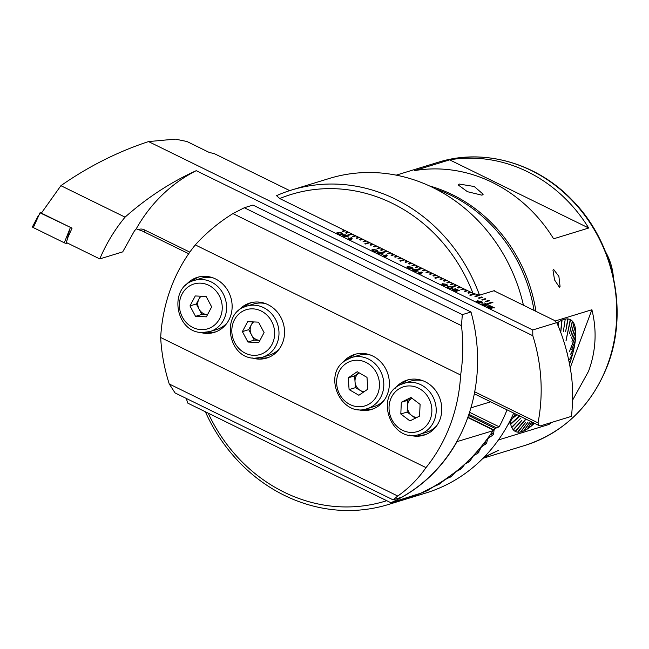 <?xml version="1.0" encoding="UTF-8"?>
<svg xmlns="http://www.w3.org/2000/svg" width="649" height="649" viewBox="0 0 649 649"><rect width="100%" height="100%" fill="white"/><g stroke="black" fill="none" stroke-linecap="round" stroke-linejoin="round"><path stroke-width="0.97" d="M484.276 456.993L498.83 450.171L484.178 457.358M553.621 269.432L558.886 276.377L560.063 286.396L559.373 287.223L554.571 279.954L552.964 270.171L553.621 269.432M459.273 184.065L474.241 186.506L483.172 194.246L481.988 195.195L467.418 191.69L458.137 184.884L459.273 184.065M569.546 364.048A62.312 20.184 116.1 0 0 570.317 319.6A62.312 20.184 116.1 0 0 556.939 323.105M498.432 439.957L549.013 424.446L551.334 422.515M572.629 400.084L588.529 371.293C595.952 351.198 597.08 330.674 591.896 309.743L554.944 321.068M449.652 159.849L414.565 170.606A148.069 134.035 73 0 1 553.621 238.791L588.708 228.026A148.069 134.035 -107 0 0 449.652 159.849L588.708 228.026M510.244 421.631A62.312 20.184 116.1 0 0 515.452 431.496A62.312 20.184 116.1 0 0 534.419 423.262M613.41 277.504A55.522 50.265 -107 0 0 605.525 251.771M549.013 424.446L549.525 423.075M570.211 367.756L591.896 309.743M558.099 325.822L558.172 322.253A62.312 20.184 -63.9 0 1 558.554 322.001L558.456 326.69M561.701 320.265A62.312 20.184 -63.9 0 1 562.058 320.103L560.744 332.604L561.701 320.265M564.93 319.146A62.312 20.184 -63.9 0 1 565.255 319.081L563.34 331.696M565.66 331.509L567.818 318.927A62.312 20.184 -63.9 0 1 568.094 318.951L565.66 331.509L567.778 318.902M570.309 319.592A62.312 20.184 -63.9 0 1 570.317 319.6A62.312 20.184 -63.9 0 1 570.422 319.649A62.312 20.184 -63.9 0 1 570.544 319.714L566.017 340.392L570.309 319.592M572.361 321.141A62.312 20.184 -63.9 0 1 572.556 321.352L569.506 333.481L572.329 321.125A62.312 20.184 116.1 0 0 570.544 319.714M573.959 323.551A62.312 20.184 -63.9 0 1 574.097 323.851L570.739 335.492L573.919 323.526A62.312 20.184 116.1 0 0 572.548 321.369M575.063 326.772A62.312 20.184 -63.9 0 1 575.144 327.161L571.574 338.153L575.022 326.755A62.312 20.184 116.1 0 0 574.081 323.883M575.655 330.771A62.312 20.184 -63.9 0 1 575.687 331.233L572.004 341.431L575.614 330.755A62.312 20.184 116.1 0 0 575.128 327.218M575.695 335.46L569.522 351.417L575.695 335.46A62.312 20.184 116.1 0 0 575.655 331.315M575.736 335.476A62.312 20.184 -63.9 0 1 575.72 335.736A62.312 20.184 -63.9 0 1 575.712 336.004L569.522 351.417M575.298 340.806A62.312 20.184 -63.9 0 1 575.217 341.406L571.615 349.6L575.257 340.79A62.312 20.184 116.1 0 0 575.671 336.109M570.804 354.362L574.211 347.337A62.312 20.184 -63.9 0 0 574.341 346.688L570.901 353.697L574.308 346.671A62.312 20.184 116.1 0 0 575.16 341.528M572.897 353.032A62.312 20.184 -63.9 0 1 572.718 353.713L569.603 359.481L572.864 353.007A62.312 20.184 116.1 0 0 574.146 347.483M569.254 362.523L570.942 359.7A62.312 20.184 116.1 0 0 572.637 353.867M569.246 362.466L570.942 359.7A62.312 20.184 -63.9 0 1 570.747 360.438L569.303 362.783M569.53 363.967A62.312 20.184 116.1 0 0 570.666 360.584M533.316 422.726L531.369 426.012A62.312 20.184 -63.9 0 1 531.166 426.182A62.312 20.184 -63.9 0 1 530.963 426.344L533.162 422.645M526.006 419.14L515.468 431.504A62.312 20.184 -63.9 0 1 515.452 431.496A62.312 20.184 -63.9 0 1 515.347 431.439A62.312 20.184 -63.9 0 1 515.233 431.382L525.763 419.019M572.864 353.007L569.603 359.481M575.257 340.79L571.615 349.6M575.614 330.755L572.004 341.431M575.022 326.755L571.574 338.153M573.919 323.526L570.739 335.492M572.329 321.125L569.506 333.481M570.268 319.576L566.131 340.449M561.661 320.249L560.712 332.588M558.132 322.277L558.059 325.741M516.653 414.549L513.099 417.396M519.776 415.668L510.593 423.911M520.652 418.354L511.818 427.545A62.312 20.184 -63.9 0 1 511.68 427.245L520.612 418.337L511.639 427.229M521.885 420.365L513.408 429.954A62.312 20.184 -63.9 0 1 513.221 429.735L521.885 420.365L513.181 429.719M525.731 419.003L515.192 431.358M515.468 431.504A62.312 20.184 116.1 0 0 517.642 432.12L525.69 422.321L517.959 432.169A62.312 20.184 -63.9 0 1 517.675 432.137L525.731 422.337M517.967 432.153A62.312 20.184 116.1 0 0 520.482 431.991L528.01 422.126L520.839 431.942A62.312 20.184 -63.9 0 1 520.522 432.007L528.043 422.142M520.863 431.909A62.312 20.184 116.1 0 0 523.678 430.968L530.606 421.225M524.108 430.774A62.312 20.184 116.1 0 0 527.183 429.07L531.726 421.939M527.645 428.77A62.312 20.184 116.1 0 0 530.923 426.328L533.121 422.629M531.426 425.914A62.312 20.184 116.1 0 0 534.387 423.245M517.066 414.752L512.369 418.516M519.898 416.074L510.714 424.316A62.312 20.184 -63.9 0 1 510.625 423.935L519.817 415.693M513.034 417.494L516.693 414.573M531.937 422.045L527.596 428.843A62.312 20.184 -63.9 0 1 527.215 429.086L531.766 421.964M530.639 421.242L524.067 430.822A62.312 20.184 -63.9 0 1 523.719 430.985L530.639 421.242M567.242 352.894L567.421 354.216M435.349 188.802A148.069 134.035 73 0 1 534.054 310.441M279.735 198.553A160.408 145.206 73 0 1 472.975 293.307L279.735 198.553L276.539 195.657A164.522 148.929 73 0 1 291.709 189.987L329.311 178.459A164.522 148.929 73 0 1 523.419 305.225M291.709 189.987A164.522 148.929 73 0 1 479.514 295.181L494.327 290.638L494.514 291.052M515.298 413.884A148.069 134.035 73 0 1 507.778 425.038M507.047 409.835A164.522 148.929 73 0 1 499.154 426.815L469.568 412.31M205.368 411.766A164.522 148.929 73 0 0 388.167 504.573A164.522 148.929 73 0 0 403.345 498.903L418.159 494.36L426.669 490.92L433.84 486.563L439 484.381L445.206 479.546L451.477 476.334L455.525 472.018L461.504 468.659L464.944 464.043L469.551 461.593L473.551 455.671L478.013 453.148L481.412 446.942L486.661 443.218L487.431 439.397L488.583 437.864L492.786 435.211L493.621 434.043L494.051 430.052L495.09 428.47L499.154 426.815M513.692 413.097A164.522 148.929 73 0 1 425.76 493.045L388.167 504.573M468.903 414.313L496.225 427.715M386.731 500.695A160.408 145.206 73 0 1 208.191 413.153M472.975 293.307L479.514 295.181M494.051 430.052L467.897 417.226M495.09 428.47L468.529 415.441M344.668 230.395L342.12 231.174L342.818 231.523L345.365 230.736M348.164 232.107L345.609 232.894L346.306 233.234L348.862 232.447M351.661 233.818L347.434 235.116L348.132 235.457L352.358 234.167M355.149 235.53L352.602 236.317L353.299 236.658L355.847 235.879M358.646 237.25L356.09 238.029L356.788 238.37L359.343 237.591M362.142 238.962L359.587 239.741L360.284 240.081L362.84 239.303M365.63 240.674L363.083 241.452L363.781 241.801L366.328 241.014M369.127 242.385L364.9 243.683L365.606 244.024L369.825 242.726M372.623 244.097L370.068 244.884L370.766 245.225L373.321 244.446M376.112 245.817L373.564 246.596L374.262 246.936L376.809 246.158M379.608 247.529L377.053 248.307L377.759 248.648L380.306 247.869M383.105 249.24L380.549 250.019L381.247 250.368L383.802 249.581M386.593 250.952L382.375 252.25L383.072 252.591L387.291 251.293M390.09 252.664L387.534 253.451L388.24 253.791L390.787 253.005M393.586 254.376L391.031 255.162L391.728 255.503L394.284 254.724M397.074 256.095L394.527 256.874L395.225 257.215L397.772 256.436M400.571 257.807L398.015 258.586L398.721 258.927L401.269 258.148M404.067 259.519L399.841 260.817L400.538 261.158L404.765 259.86M407.556 261.231L405.008 262.018L405.706 262.358L408.253 261.571M411.052 262.942L408.497 263.729L409.203 264.07L411.75 263.291M414.549 264.654L411.993 265.441L412.691 265.782L415.246 265.003M418.037 266.374L415.49 267.153L416.187 267.493L418.735 266.715M421.534 268.086L417.315 269.376L418.013 269.724L422.231 268.426M425.03 269.797L422.475 270.576L423.172 270.925L425.728 270.138M428.518 271.509L425.971 272.296L426.669 272.637L429.224 271.85M432.015 273.221L429.468 274.008L430.165 274.349L432.713 273.57M435.511 274.941L432.956 275.72L433.654 276.06L436.209 275.281M439 276.652L434.781 277.942L435.479 278.291L439.706 276.993M442.496 278.364L439.949 279.143L440.647 279.492L443.194 278.705M445.993 280.076L443.437 280.863L444.135 281.204L446.69 280.417M449.481 281.788L446.934 282.575L447.632 282.915L450.187 282.128M452.978 283.499L450.43 284.286L451.128 284.627L453.675 283.848M456.474 285.219L452.248 286.509L452.945 286.85L457.172 285.56M459.963 286.931L457.415 287.71L458.113 288.051L460.668 287.272M463.459 288.643L460.912 289.422L461.609 289.77L464.157 288.983M466.956 290.354L464.4 291.141L465.098 291.482L467.653 290.695M470.444 292.066L467.897 292.853L468.594 293.194L471.15 292.415M474.273 293.681L469.722 295.076L470.42 295.417L475.206 293.948M478.921 295.595L478.224 295.254L474.881 296.277L475.579 296.617L478.921 295.595M482.418 297.307L481.72 296.966L478.378 297.988L479.076 298.337L482.418 297.307M485.914 299.019L485.217 298.678L481.874 299.7L482.572 300.049L485.914 299.019M489.403 300.738L488.705 300.39L485.363 301.42L486.06 301.761L489.403 300.738M487.188 303.643L487.886 303.983L492.899 302.45L492.202 302.109L487.188 303.643M345.576 234.873L346.477 235.311L345.657 235.563L348.708 237.055L342.274 235.879L344.335 235.254L343.443 234.816L343.865 234.678L346.363 235.344M371.877 249.914L372.567 249.508L376.501 250.084L377.767 250.879L377.077 251.625L373.143 251.049L371.893 249.881L372.599 249.435L376.525 250.011L377.791 251.179M382.999 255.884L386.342 254.854L387.234 255.3L384.63 256.095L386.342 256.858L382.999 255.884M418.053 271.193L415.879 270.803L416.269 271.525L413.47 270.82L412.342 269.586L414.03 269.895L413.583 268.994L416.845 269.781L418.297 271.014M412.156 269.733L414.03 269.895M413.364 269.148L416.845 269.781M441.758 284.181L442.448 283.767L446.374 284.351L447.64 285.138L446.95 285.893L443.024 285.317L441.766 284.14L442.472 283.694L446.407 284.278L447.672 285.438M453.529 289.73L457.042 291.442L453.862 290.63L452.629 289.292L457.951 290.314L454.965 288.505L459.533 290.744L453.408 289.86M452.426 289.446L455.939 289.819M483.099 304.227L486.604 305.939L483.424 305.127L482.199 303.789L487.513 304.811L484.527 303.002L489.095 305.241L482.97 304.349M481.988 303.943L485.509 304.316M289.697 190.619L214.227 153.61L209.262 152.458L186.953 141.514L175.36 139.113L148.532 141.579L532.748 329.976L556.737 322.626L553.889 320.16L493.921 290.76M488.47 306.863L491.983 308.567L488.794 307.764L487.569 306.425L492.891 307.448L489.898 305.638L494.473 307.877L488.348 306.985M487.358 306.579L490.879 306.953M476.691 301.314L477.388 300.901L481.315 301.485L482.58 302.272L481.891 303.026L477.956 302.442L476.707 301.274L477.413 300.828L481.347 301.412L482.613 302.572M447.129 286.817L447.818 286.404L451.753 286.988L453.018 287.775L452.329 288.529L448.394 287.953L447.145 286.777L447.851 286.331L451.777 286.915L453.051 288.075M417.932 273.018L421.274 271.988L422.175 272.426L419.57 273.229L421.282 273.992L417.932 273.018M406.818 267.047L407.507 266.642L411.442 267.218L412.707 268.005L412.018 268.759L408.083 268.183L406.826 267.015L407.531 266.569L411.466 267.145L412.732 268.305M378.383 253.621L377.223 252.372L379.689 253.873L381.636 253.946L379.503 253.248L378.521 251.901L381.872 252.631L382.715 254.327L378.383 253.621M377.093 252.51L378.164 252.794M378.237 252.104L381.872 252.631M383.324 253.937L382.715 254.327M348.059 238.751L351.401 237.729L352.293 238.167L349.689 238.962L351.401 239.724L348.059 238.751M336.936 232.788L337.634 232.374L341.561 232.959L342.826 233.745L342.137 234.5L338.202 233.916L336.953 232.748L337.658 232.301L341.585 232.877L342.859 234.046M556.737 322.626C563.008 336.636 567.591 352.253 570.487 369.476C572.929 382.999 573.262 398.616 571.501 416.334L540.211 425.931L538.629 425.33L538.021 422.872A164.522 148.929 73 0 0 532.813 335.728L532.748 329.976M99.776 258.91C106.249 243.618 114.678 229.697 125.062 217.147C147.031 197.702 170.752 182.215 196.225 170.679A164.522 148.929 -107 0 0 136.225 228.854L134.416 230.939L122.702 251.885L99.776 258.91L66.32 242.507L67.877 237.502L72.047 228.172L41.366 213.132L60.892 185.687C88.524 166.412 117.737 151.712 148.532 141.579M136.225 228.854L141.969 230.857L188.697 253.735M474.338 393.805L538.629 425.33M125.062 217.147L60.892 185.687M532.813 335.728L196.225 170.679M189.816 252.137L144.281 229.803A8.226 7.447 -107 0 0 138.067 229.754M474.719 391.826L538.021 422.872M490.855 307.026L492.891 307.448M489.873 305.711L494.351 307.91M488.446 306.936L489.2 307.65M489.176 307.723L491.131 308.121M491.098 308.194L491.845 308.591M485.476 304.389L487.513 304.811M484.495 303.075L488.973 305.273M483.067 304.3L483.829 305.014M483.797 305.095L485.752 305.484M485.728 305.557L486.474 305.955M478.281 301.339L478.329 302.41L479.481 302.791L481.655 302.239M477.623 301.688L478.305 301.266L478.354 302.329L479.514 302.718L481.647 302.272M480.966 302.661L480.958 301.525L478.305 301.266M455.914 289.9L457.951 290.314M454.933 288.578L459.411 290.776M453.505 289.803L454.268 290.517M454.235 290.598L456.19 290.987M456.158 291.06L456.912 291.458M448.719 286.85L448.759 287.913L449.919 288.294L452.093 287.742M448.061 287.191L448.743 286.769L448.792 287.84L449.952 288.221L452.085 287.783M451.404 288.164L451.396 287.028L448.743 286.769M443.34 284.213L443.389 285.276L444.549 285.657L446.715 285.106M442.683 284.554L443.364 284.132L443.413 285.203L444.573 285.584L446.707 285.146M446.025 285.528L446.017 284.392L443.364 284.132M418.021 273.059L421.274 271.988M421.25 272.061L422.061 272.466M421.647 273.943L419.57 273.229M416.244 271.598L415.879 270.803M416.812 269.854L418.029 271.266M414.305 269.595L417.307 270.657M414.451 269.505L415.165 270.373L417.299 270.698M413.129 270.146L415.474 271.039M413.218 270.098L415.465 271.079M415.352 271.16L413.243 270.025M417.12 270.828L416.447 269.895L414.476 269.432M408.399 267.08L408.448 268.142L409.608 268.532L411.766 268.013M407.742 267.42L408.432 267.007L408.481 268.069L409.633 268.451L411.799 267.94M411.093 268.394L411.077 267.266L408.432 267.007M383.08 255.925L386.342 254.854M386.309 254.935L387.129 255.333M386.707 256.809L384.63 256.095M378.083 252.948L378.829 253.532M378.805 253.605L379.689 253.873M379.665 253.946L381.636 253.946M381.847 252.704L382.683 254.4M379.219 252.518L382.439 253.645M379.397 252.412L380.103 253.321L382.431 253.686M382.245 253.824L381.555 252.786L379.43 252.339M373.467 249.946L373.508 251.009L374.668 251.398L376.842 250.847M372.802 250.295L373.491 249.873L373.54 250.936L374.7 251.325L376.834 250.879M376.152 251.268L376.144 250.133L373.491 249.873M348.14 238.791L351.401 237.729M351.377 237.802L352.188 238.199M351.766 239.676L349.689 238.962M348.594 237.088L345.657 235.563M342.364 235.92L344.335 235.254M343.84 234.751L344.765 235.116M344.733 235.198L345.552 234.946M344.027 236.058L347.142 236.715L345.227 235.692L344.027 236.058L347.174 236.642M338.527 232.813L338.575 233.883L339.727 234.265L341.901 233.713M337.869 233.161L338.551 232.74L338.6 233.802L339.76 234.192L341.893 233.745M341.212 234.135L341.204 232.999L338.551 232.74M492.794 302.483L492.177 302.183L487.269 303.683M489.297 300.771L488.681 300.463L485.444 301.461M485.801 299.059L485.184 298.751L481.956 299.741M482.312 297.339L478.459 298.029M478.816 295.628L474.963 296.317M474.378 293.713L469.803 295.117M470.533 292.107L467.978 292.894M467.037 290.395L464.481 291.182M463.54 288.683L460.993 289.462M460.052 286.972L457.496 287.75M456.555 285.26L452.329 286.55M453.059 283.54L450.511 284.327M449.57 281.828L447.015 282.615M446.074 280.117L443.518 280.895M442.577 278.405L440.03 279.184M439.089 276.693L434.862 277.983M435.593 274.981L433.037 275.76M432.096 273.261L429.549 274.048M428.608 271.55L426.052 272.337M425.111 269.838L422.556 270.617M421.615 268.126L417.396 269.416M418.126 266.414L415.571 267.193M414.63 264.695L412.074 265.482M411.133 262.983L408.586 263.77M407.637 261.271L405.09 262.058M404.149 259.559L399.922 260.857M400.652 257.848L398.105 258.627M397.156 256.136L394.608 256.915M393.667 254.416L391.112 255.203M390.171 252.704L387.623 253.491M386.674 250.993L382.456 252.291M383.186 249.281L380.63 250.06M379.689 247.569L377.142 248.348M376.193 245.849L373.646 246.636M372.704 244.138L370.149 244.924M369.208 242.426L364.989 243.724M365.712 240.714L363.164 241.493M362.223 239.002L359.668 239.781M358.727 237.291L356.171 238.069M355.23 235.571L352.683 236.358M351.742 233.859L347.515 235.157M348.245 232.147L345.69 232.934M344.749 230.436L342.201 231.214M70.96 227.637L39.995 212.823L33.318 227.596A1.647 0.454 -159.5 0 1 32.45 226.801L38.494 215.33M39.995 212.823L41.625 212.677M67.634 243.148L66.198 243.286A1.647 0.454 -159.5 0 1 64.267 242.775L33.318 227.596M70.327 227.702L64.267 242.775M467.791 417.534L491.974 429.395L493.118 430.676L456.791 441.693M493.118 430.676C481.055 448.402 468.172 462.404 454.478 472.683L443.673 480.487L433.402 486.782L420.885 493.151L390.868 502.724A164.522 148.929 -107 0 0 456.945 441.766M186.239 398.421A164.522 148.929 73 0 0 187.894 403.199L390.868 502.724M409.487 435.065A28.791 26.065 -107 0 0 423.911 435.179A28.791 26.065 -107 0 0 439.925 419.643A28.791 26.065 -107 0 0 434.538 389.157A28.791 26.065 -107 0 0 407.028 380.127A28.791 26.065 -107 0 0 395.152 388.305M417.007 434.976A28.791 26.065 -107 0 0 425.557 434.603M357.08 409.365A28.791 26.065 -107 0 0 371.496 409.478A28.791 26.065 -107 0 0 387.518 393.943A28.791 26.065 -107 0 0 382.131 363.456A28.791 26.065 -107 0 0 354.622 354.427A28.791 26.065 -107 0 0 342.737 362.604M364.6 409.276A28.791 26.065 -107 0 0 373.151 408.902M252.258 357.972A28.791 26.065 -107 0 0 266.682 358.086A28.791 26.065 -107 0 0 282.704 342.55A28.791 26.065 -107 0 0 277.31 312.064A28.791 26.065 -107 0 0 249.808 303.034A28.791 26.065 -107 0 0 237.923 311.212M259.787 357.883A28.791 26.065 -107 0 0 268.337 357.51M199.851 332.272A28.791 26.065 -107 0 0 214.275 332.385A28.791 26.065 -107 0 0 230.29 316.85A28.791 26.065 -107 0 0 224.903 286.371A28.791 26.065 -107 0 0 197.393 277.334A28.791 26.065 -107 0 0 185.517 285.511M207.38 332.183A28.791 26.065 -107 0 0 215.93 331.809M169.251 383.981C164.343 368.527 161.487 353.04 160.676 337.504A164.522 148.929 73 0 1 195.292 244.908C206.52 232.585 219.07 222.153 232.95 213.602L244.308 207.737L252.972 205.084L470.987 311.982A164.522 148.929 73 0 1 401.747 497.183L393.083 499.844L175.068 392.937L169.251 383.981L397.756 496.031L393.083 499.844M160.676 337.504L426.012 467.613C418.151 478.889 408.732 488.364 397.756 496.031M195.292 244.908L460.628 375.008A164.522 148.929 73 0 1 426.012 467.613M232.95 213.602L461.455 325.644C463.459 341.991 463.183 358.443 460.628 375.008M244.308 207.737L462.323 314.643L461.455 325.644M470.987 311.982L462.323 314.643M199.089 276.888A28.791 26.065 -107 0 0 191.796 281.374M251.496 302.58A28.791 26.065 -107 0 0 244.202 307.066M356.309 353.981A28.791 26.065 -107 0 0 349.024 358.467M408.716 379.673A28.791 26.065 -107 0 0 401.431 384.159M400.595 384.557A26.731 24.2 73 0 1 403.954 383.218A26.731 24.2 73 0 1 434.278 399.8A26.731 24.2 73 0 1 422.986 432.997A26.731 24.2 73 0 1 419.627 434.343L426.644 432.185A26.731 24.2 -107 0 0 430.003 430.847A26.731 24.2 -107 0 0 436.809 425.63M400.814 413.997L401.325 402.275L410.971 397.472L420.098 404.384L419.579 416.098L409.941 420.909L400.814 413.997L407.158 412.05L407.677 400.328L401.325 402.275M423.067 380.801A26.731 24.2 -107 0 0 410.971 381.068L400.506 384.597C373.54 396.247 392.004 444.451 419.627 434.343M407.158 412.05L411.726 415.506A10.279 9.305 -107 0 1 407.418 406.185A10.279 9.305 -107 0 1 411.961 398.218L407.677 400.328M416.909 417.437A10.279 9.305 -107 0 1 411.726 415.506L415.319 418.224M242.385 331.607L248.729 329.66L251.512 334.884A10.279 9.305 -107 0 0 259.714 340.344A10.279 9.305 -107 0 0 259.949 340.352L254.294 340.1L247.942 342.047L258.789 342.534L264.078 332.58L258.521 322.147L247.675 321.661L242.385 331.607L247.942 342.047M265.839 303.708A26.731 24.2 -107 0 0 261.231 303.034A26.731 24.2 -107 0 0 253.751 303.975L246.734 306.125A26.731 24.2 73 0 1 254.213 305.184A26.731 24.2 73 0 1 278.64 328.654A26.731 24.2 73 0 1 262.407 357.25A26.731 24.2 73 0 1 254.919 358.191M246.734 306.125C220.441 312.583 227.612 358.581 254.733 358.216L262.407 357.25L269.424 355.092A26.731 24.2 -107 0 0 279.581 348.537M248.729 329.66L252.859 321.888M253.605 321.928A10.279 9.305 -107 0 0 251.374 324.687A10.279 9.305 -107 0 0 251.512 334.884L254.294 340.1M189.979 305.914L196.323 303.967L199.105 309.184A10.279 9.305 -107 0 0 207.307 314.643A10.279 9.305 -107 0 0 207.542 314.651L201.888 314.4L195.536 316.347L206.382 316.834L211.671 306.888L206.114 296.447L195.268 295.96L189.979 305.914L195.536 316.347M213.432 278.015A26.731 24.2 -107 0 0 208.824 277.334A26.731 24.2 -107 0 0 201.344 278.275L194.327 280.425A26.731 24.2 73 0 1 201.807 279.484A26.731 24.2 73 0 1 226.233 302.953A26.731 24.2 73 0 1 210 331.55A26.731 24.2 73 0 1 202.512 332.491M194.327 280.425C168.026 286.882 175.206 332.88 202.318 332.515L210 331.55L217.017 329.4A26.731 24.2 -107 0 0 227.174 322.837M196.323 303.967L200.452 296.195M201.198 296.228A10.279 9.305 -107 0 0 198.967 298.986A10.279 9.305 -107 0 0 199.105 309.184L201.888 314.4M349.097 389.595L355.449 387.648L355.027 381.758A10.279 9.305 -107 0 1 359.084 372.818L359.084 372.818A10.279 9.305 -107 0 0 359.084 372.818L354.614 375.868L348.262 377.815L349.097 389.595L358.881 395.265L367.829 389.165L367.001 377.385L357.21 371.715L348.262 377.815M345.576 360.398A26.731 24.2 73 0 1 351.547 357.518A26.731 24.2 73 0 1 381.231 372.567A26.731 24.2 73 0 1 373.191 405.771A26.731 24.2 73 0 1 367.22 408.643L374.238 406.493A26.731 24.2 -107 0 0 380.209 403.613A26.731 24.2 -107 0 0 384.403 399.93M370.652 355.108A26.731 24.2 -107 0 0 358.564 355.368L351.547 357.518L345.422 360.471C321.742 374.692 341.317 418.207 367.22 408.643M355.449 387.648L360.341 390.487A10.279 9.305 -107 0 1 355.027 381.758L354.614 375.868M364.105 391.712A10.279 9.305 -107 0 1 360.341 390.487L363.343 392.223M438.075 162.315C483.708 147.802 537.218 163.077 572.58 200.509C613.97 242.45 628.613 311.269 607.618 365.282C591.604 405.771 564.022 432.494 524.887 445.441A148.069 134.035 -107 0 0 607.261 365.557A148.069 134.035 -107 0 0 579.549 208.767A148.069 134.035 -107 0 0 438.075 162.315L396.198 175.157M429.37 185.898A148.069 134.035 73 0 1 535.952 311.374M426.669 490.92L426.109 490.652M428.283 490.141L427.699 489.849M439 484.381L438.18 483.976M440.46 483.521L439.608 483.099M450.155 477.258L449.092 476.739M451.477 476.334L450.39 475.798M460.295 469.641L459.021 469.016M461.504 468.659L460.198 468.018M469.551 461.593L468.075 460.863M470.655 460.555L469.154 459.816M478.013 453.148L476.342 452.329M479.019 452.061L477.323 451.233M485.744 444.346L483.878 443.437M486.661 443.218L484.771 442.294M492.786 435.211L490.725 434.205M493.621 434.043L491.536 433.021M144.281 229.803L144.484 232.058M69.451 230.509L66.742 241.152M66.385 242.539L66.198 243.286M400.644 387.948A23.445 21.222 -107 0 0 391.412 418.678A23.445 21.222 -107 0 0 420.268 430.425A23.445 21.222 -107 0 0 429.5 399.703A23.445 21.222 -107 0 0 400.644 387.948M252.923 308.851A23.445 21.222 -107 0 0 231.815 331.136A23.445 21.222 -107 0 0 253.54 355.336A23.445 21.222 -107 0 0 274.649 333.059A23.445 21.222 -107 0 0 252.923 308.851M200.517 283.159A23.445 21.222 -107 0 0 179.4 305.436A23.445 21.222 -107 0 0 201.133 329.643A23.445 21.222 -107 0 0 222.242 307.358A23.445 21.222 -107 0 0 200.517 283.159M345.941 363.594A23.445 21.222 -107 0 0 340.376 395.549A23.445 21.222 -107 0 0 370.157 403.386A23.445 21.222 -107 0 0 375.722 371.439A23.445 21.222 -107 0 0 345.941 363.594M524.887 445.441L483.002 458.283M490.66 401.804L470.923 407.856"/></g></svg>
